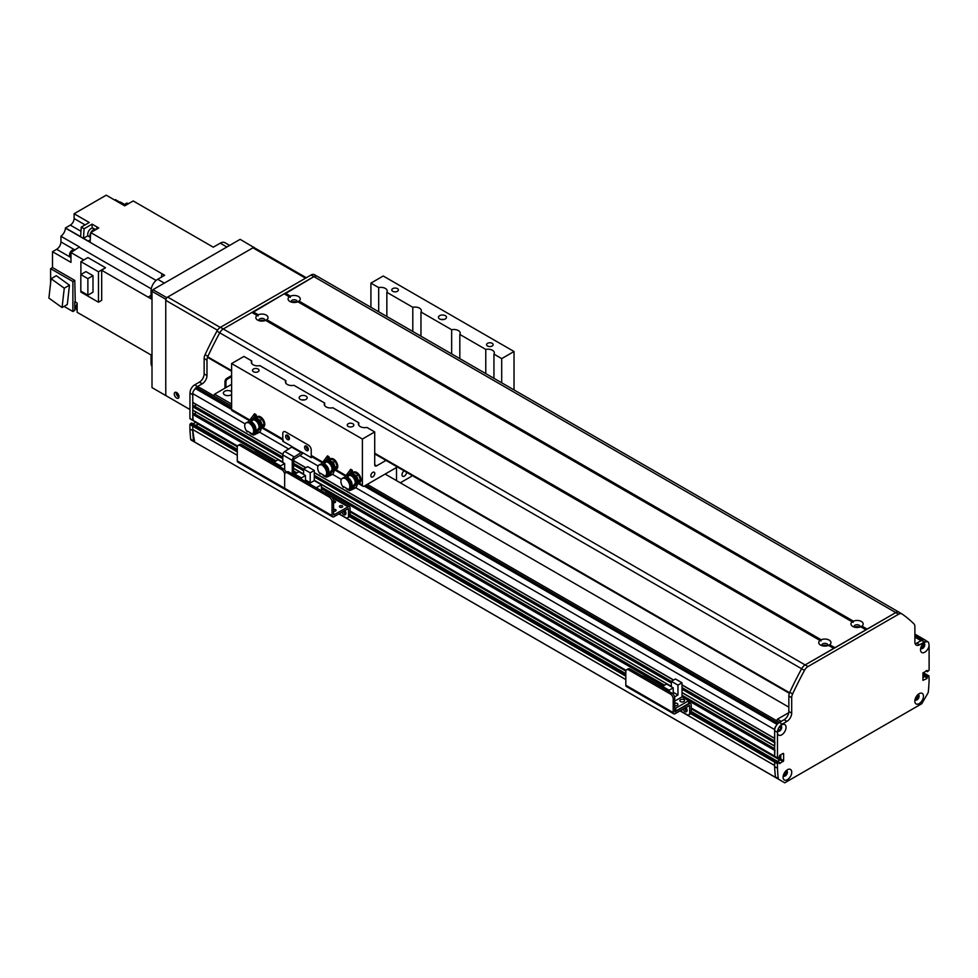 <?xml version="1.0" encoding="UTF-8"?>
<svg xmlns="http://www.w3.org/2000/svg" width="978" height="978" viewBox="0 0 978 978"><rect width="100%" height="100%" fill="white"/><g stroke="black" fill="none" stroke-linecap="round" stroke-linejoin="round"><path stroke-width="1.47" d="M385.136 474.061L788.843 707.143M779.576 730.15L779.014 729.991A2.274 1.32 -60 0 1 777.767 730.187M780.053 726.238A2.274 1.32 -60 0 1 780.505 727.424L779.429 726.972L780.578 727.632M776.116 725.835A4.022 2.323 120 0 0 774.625 729.576L774.71 738.512M774.918 742.216L774.71 746.177M774.918 749.869L774.625 756.104L777.608 758.06L691.214 708.17M780.786 754.747L780.322 759.613L777.779 761.41L780.786 759.124L780.786 754.747M776.52 760.811L774.625 762.131L774.637 765.505L679.991 710.872M194.659 424.88L192.764 426.188L192.764 429.562A187.629 108.326 120 0 0 194.72 442.068L782.877 781.715M926.252 674.588L924.65 674.967L922.939 677.595L924.076 676.935L922.939 676.287M925.909 640.663A4.022 2.323 120 0 0 925.42 640.187A4.022 2.323 120 0 0 924.772 640.003M923.146 643.622A2.274 1.32 -60 0 1 923.452 645.541A2.274 1.32 -60 0 1 921.863 647.522L921.313 648.316M786.605 771.116L786.19 771.997A2.274 1.32 -60 0 1 785.261 774.356A2.274 1.32 -60 0 1 783.451 775.053M917.462 695.052A2.274 1.32 -60 0 1 917.45 697.681A2.274 1.32 -60 0 1 915.188 699.001M198.448 423.682L195.906 425.467L198.448 424M196.248 412.19A2.885 1.663 -60 0 1 193.95 413.474L192.764 414.427L193.241 420.442L190.392 418.804M192.764 410.051L282.789 462.032L192.764 410.051L192.764 406.762L193.95 405.809A2.885 1.663 -60 0 0 196.248 404.537M192.764 402.386L282.838 454.391L192.764 402.386L192.764 393.633A4.022 2.323 120 0 1 195.6 388.706L197.03 387.887A5.367 3.093 120 0 1 199.708 387.63L231.615 406.041M779.246 729.955L778.097 729.295L779.246 729.955M335.063 511.201A1.65 0.954 -0 0 0 333.767 511.201M333.559 509.514A1.65 0.954 180 0 1 335.222 509.501A1.65 0.954 180 0 1 336.065 510.32A1.65 0.954 180 0 1 335.222 511.152A1.65 0.954 180 0 1 333.559 511.139M341.689 507.374A1.65 0.954 -0 0 0 340.405 507.374M339.879 507.166A1.65 0.954 180 0 1 339.403 506.494A1.65 0.954 180 0 1 341.053 505.54A1.65 0.954 180 0 1 342.691 506.494A1.65 0.954 180 0 1 341.677 507.374A1.65 0.954 180 0 1 339.879 507.166M334.586 502.716A1.65 0.954 -0 0 0 333.559 502.668M333.559 500.919A1.65 0.954 180 0 1 335.588 501.848A1.65 0.954 180 0 1 333.559 502.765M347.703 517.802L349.219 516.922A4.022 2.323 -120 0 0 350.051 515.088L350.051 507.973A2.812 1.626 120 0 0 349.464 506.69A2.812 1.626 120 0 0 348.058 506.824L333.669 515.003L333.559 501.078A4.022 2.323 -120 0 0 330.723 496.152L329.207 497.032A4.022 2.323 60 0 1 332.043 501.959L332.043 515.626A2.677 1.553 120 0 0 332.606 516.861A2.677 1.553 120 0 0 333.938 516.726L348.4 508.536L348.535 515.956A4.022 2.323 60 0 1 347.703 517.802A4.022 2.323 60 0 1 345.686 517.606L339.06 513.768M343.412 511.262A3.02 1.736 -120 0 0 345.857 513.951M237.275 460.919L284.659 488.279L284.659 474.599L284.659 488.279A2.677 1.553 120 0 0 285.221 489.501L237.837 462.142A2.677 1.553 120 0 1 237.275 460.919L237.275 447.239A4.022 2.323 60 0 1 238.106 445.406A4.022 2.323 60 0 1 240.123 445.601L281.823 469.672A4.022 2.323 60 0 1 284.659 474.599A4.022 2.323 60 0 1 285.49 472.753A4.022 2.323 60 0 1 287.508 472.961L329.207 497.032M287.508 472.961L289.023 472.081A4.022 2.323 -120 0 0 287.006 471.885L285.49 472.753M289.023 472.081L330.723 496.152M344.757 510.479A3.02 1.736 60 0 1 345.307 514.746A3.02 1.736 60 0 1 341.897 512.142M301.383 477.912L305.466 475.552L298.877 471.751L294.806 474.11L301.383 477.912L301.383 479.22M294.806 474.11L294.806 475.418M308.779 483.487L310.197 482.667L310.197 472.814L314.28 470.467L307.691 466.665L303.62 469.012L303.62 474.489M314.28 470.467L314.28 480.638L321.432 484.77L316.224 487.777M321.432 490.125L321.432 484.77M309.06 483.658L314.28 480.638M324.892 492.79L318.73 489.232M305.466 481.567L305.466 475.552M310.197 472.814L303.62 469.012M310.197 482.667L305.466 479.929M231.615 404.036L214.561 394.183L213.681 395.699M214.561 394.183L231.615 384.33M292.752 302.41A2.176 1.259 180 0 1 295.576 302.41M260.527 321.004A2.176 1.259 180 0 1 263.351 321.004M231.615 394.403A4.425 2.555 180 0 1 226.639 395.552A4.425 2.555 180 0 1 223.4 393.083A4.425 2.555 180 0 1 226.138 390.723A4.425 2.555 180 0 1 230.955 391.286A4.425 2.555 180 0 1 231.615 391.775M855.664 627.399A2.176 1.259 180 0 1 858.488 627.399M823.439 646.006A2.176 1.259 180 0 1 826.276 646.006M781.263 721.373L777.473 719.172L776.605 720.688M777.473 719.172L788.745 712.669M152.006 366.395A9.377 5.416 120 0 1 151.064 362.997L151.064 354.965L148.216 353.327A616.495 355.931 -60 0 1 148.216 353.327L77.14 312.3L77.14 303.033L75.245 301.933A4.694 2.714 120 0 0 74.78 302.691M210.441 245.551L213.29 247.189L210.453 245.539A616.495 355.931 -60 0 1 210.453 245.551L133.216 200.955L124.719 205.857L106.235 195.184L74.108 213.742L89.279 222.495L81.247 227.128A616.495 355.931 120 0 0 80.636 236.676L65.465 227.923A616.495 355.931 120 0 0 65.453 228.094A7.372 4.254 -60 0 1 60.942 236.26L79.426 246.933A7.372 4.254 -60 0 1 79.096 247.153A616.495 355.931 120 0 0 70.991 252.568L83.79 259.965M161.578 277.043A616.495 355.931 -60 0 1 161.81 273.62L161.81 273.632A616.495 355.931 -60 0 0 161.566 277.055M148.216 297.153A616.495 355.931 -60 0 1 151.064 295.246A616.495 355.931 -60 0 0 148.216 297.165L101.688 270.295L101.688 300.344L98.472 302.214L98.472 271.786L105.514 267.727A616.495 355.931 120 0 0 101.688 270.295M161.81 273.62L164.659 275.27L157.702 279.28A9.377 5.416 120 0 0 151.064 290.772L151.064 298.803L148.216 297.165M74.866 249.952L60.942 241.921A6.027 3.484 -60 0 1 56.675 249.304L52.506 251.713L70.991 262.373L70.991 252.568M52.506 251.713L52.506 267.581L74.78 280.429L75.257 301.933M77.14 309.366A5.098 2.946 -60 0 1 77.14 306.566M77.14 303.816A5.098 2.946 120 0 0 77.042 309.867L77.14 309.928M74.78 308.094L76.26 308.95M151.064 354.965L84.573 316.579M124.744 204.536L120.355 202.006A616.495 355.931 120 0 0 120.208 202.079A7.372 4.254 -60 0 1 119.891 202.226M124.475 204.879L115.404 199.634L114.67 200.062M95.685 229.732L93.277 231.126A5.098 2.946 -60 0 1 94.475 230.185A5.098 2.946 -60 0 1 95.685 229.732L98.754 227.96L96.859 226.872L96.859 229.06L96.859 226.872L92.115 224.133L84.096 228.766L81.247 227.128M161.81 273.632L90.734 232.593L93.277 231.126M213.29 247.189L220.246 243.167L226.872 247.006M96.174 229.451L96.076 229.39A5.098 2.946 120 0 0 93.533 229.647A5.098 2.946 120 0 0 90.881 232.507M90.709 232.837A5.098 2.946 120 0 0 90.379 237.642M90.734 232.593A616.495 355.931 120 0 0 90.11 242.189L88.216 241.101A616.495 355.931 -60 0 1 88.216 241.053L83.472 238.314A616.495 355.931 -60 0 1 84.096 228.766M94.878 229.17L93.411 228.314A4.694 2.714 120 0 0 88.717 231.028A4.694 2.714 120 0 0 88.717 236.444L90.196 237.287M80.893 274.525L80.893 261.639L87.934 257.569L105.514 267.727M65.465 227.923L70.318 225.123A5.367 3.093 -60 0 0 74.108 218.546L74.108 213.742M50.611 282.972L50.611 268.669L52.506 267.581M60.942 241.921L60.942 236.26M50.611 268.669L72.885 281.53L74.78 280.429M74.78 301.664L74.78 310.417L72.885 311.505L64.047 306.407M72.885 281.53L72.885 311.505M90.245 239.879L88.216 241.053L90.245 239.928M88.032 235.686L83.472 238.314M92.115 228.143L92.115 224.133M69.475 285.173L56.308 275.698L51.088 278.706L64.267 288.18L69.475 285.173L67.286 304.537L62.066 307.544L48.9 298.082L51.088 278.706M64.267 288.18L62.066 307.544M128.46 203.693L127.788 203.314A3.68 2.127 120 0 0 124.084 205.49M74.365 250.295L73.998 250.087A3.68 2.127 120 0 0 70.318 252.214A3.68 2.127 120 0 0 70.318 256.468L70.991 256.847M98.472 302.214L80.893 292.055L80.893 291.126M98.472 271.786L80.893 261.639M85.93 271.615L92.996 275.686L92.996 292.214L87.873 295.16L80.819 291.089L80.819 274.561L85.93 271.615M80.819 274.561L87.873 278.644L92.996 275.686M87.873 278.644L87.873 295.16M229.622 245.417L224.94 242.703A9.377 5.416 120 0 0 220.246 243.167M321.713 462.423L311.774 456.689A2.677 1.553 120 0 1 311.224 455.455L311.224 449.99A4.022 2.323 -120 0 0 308.376 445.063L285.637 431.934L308.376 445.063A4.022 2.323 60 0 1 311.224 449.99L311.224 457.655L312.324 457.007M306.138 445.992A2.677 1.553 -120 0 0 308.339 449.819M287.177 435.051A2.677 1.553 -120 0 0 289.39 438.877M283.351 440.271A2.677 1.553 -60 0 1 282.789 439.049L282.789 433.572A4.022 2.323 60 0 1 283.62 431.738A4.022 2.323 60 0 1 285.637 431.934A4.022 2.323 -120 0 0 283.62 431.738A4.022 2.323 -120 0 0 282.789 433.572L282.789 441.237L292.263 446.701L284.781 451.469A2.812 1.626 120 0 0 282.789 454.917L282.789 462.46M292.263 473.951L292.263 460.381A2.812 1.626 -60 0 1 294.256 456.934L301.737 452.178L311.224 457.655M308.376 449.44A2.677 1.553 60 0 1 307.825 450.675A2.677 1.553 60 0 1 305.136 449.122A2.677 1.553 60 0 1 305.136 446.029A2.677 1.553 60 0 1 307.202 446.75A2.677 1.553 60 0 1 308.376 449.44M289.427 438.499A2.677 1.553 60 0 1 288.865 439.721A2.677 1.553 60 0 1 286.187 438.181A2.677 1.553 60 0 1 286.187 435.088A2.677 1.553 60 0 1 288.253 435.797A2.677 1.553 60 0 1 289.427 438.499M302.85 452.814A2.812 1.626 -60 0 1 301.273 454.636L293.779 459.293L293.314 474.55M286.798 472.007L285.539 471.274M370.858 475.736A2.775 1.601 -60 0 1 372.068 472.949A2.775 1.601 -60 0 1 374.207 472.215A2.775 1.601 -60 0 1 374.207 475.406A2.775 1.601 -60 0 1 371.432 477.007A2.775 1.601 -60 0 1 370.858 475.736M383.242 276.004L514.025 351.505L501.702 358.62L493.939 354.134A6.369 3.68 0 0 0 494.33 352.875A6.369 3.68 0 0 0 485.773 349.427L459.819 334.439A6.369 3.68 0 0 0 460.21 333.18A6.369 3.68 0 0 0 451.653 329.72L420.968 312.006A6.369 3.68 0 0 0 421.359 310.747A6.369 3.68 0 0 0 412.802 307.288L386.848 292.312A6.369 3.68 0 0 0 387.239 291.053A6.369 3.68 0 0 0 378.682 287.593L370.919 283.119L383.242 276.004M514.025 389.904L514.025 351.505M353.645 472.826A6.027 3.484 60 0 1 354.207 471.909M360.161 482.227A6.027 3.484 60 0 1 358.645 482.154M353.486 472.264A6.027 3.484 60 0 1 353.694 472.117A6.027 3.484 60 0 1 359.721 475.601A6.027 3.484 60 0 1 359.721 482.57A6.027 3.484 60 0 1 358.657 482.851L357.936 482.753M330.417 459.416A6.027 3.484 60 0 1 330.992 458.511M336.945 468.829A6.027 3.484 60 0 1 335.417 468.755M330.271 458.853A6.027 3.484 60 0 1 330.478 458.719A6.027 3.484 60 0 1 336.505 462.203A6.027 3.484 60 0 1 336.505 469.159A6.027 3.484 60 0 1 335.442 469.452L334.721 469.342M257.446 417.288A6.027 3.484 60 0 1 258.021 416.384M263.974 426.701A6.027 3.484 60 0 1 262.446 426.628M257.3 416.726A6.027 3.484 60 0 1 257.507 416.591A6.027 3.484 60 0 1 263.534 420.075A6.027 3.484 60 0 1 263.534 427.031A6.027 3.484 60 0 1 262.471 427.313L261.749 427.215M248.742 420.296L232.165 410.723A2.677 1.553 -60 0 1 231.615 409.501L231.615 363.547L243.938 356.432L251.701 360.906A6.369 3.68 0 0 0 251.309 362.178A6.369 3.68 0 0 0 253.18 364.77A6.369 3.68 0 0 0 259.867 365.625L285.82 380.613A6.369 3.68 0 0 0 285.429 381.872A6.369 3.68 0 0 0 287.287 384.464A6.369 3.68 0 0 0 293.975 385.32L324.672 403.046A6.369 3.68 0 0 0 324.28 404.305A6.369 3.68 0 0 0 326.151 406.897A6.369 3.68 0 0 0 332.838 407.753L358.779 422.74A6.369 3.68 0 0 0 358.4 424A6.369 3.68 0 0 0 360.259 426.604A6.369 3.68 0 0 0 366.946 427.447L374.708 431.934L362.398 439.049L231.615 363.547M362.398 439.049L362.398 485.002A2.677 1.553 120 0 0 362.948 486.237A2.677 1.553 120 0 0 364.293 486.103L397.398 466.983M439.623 318.95A4.022 2.323 0 0 0 444.012 319.451A4.022 2.323 0 0 0 446.494 317.312A4.022 2.323 0 0 0 442.472 314.989A4.022 2.323 0 0 0 438.45 317.312A4.022 2.323 0 0 0 439.623 318.95M487.521 346.016A3.301 1.907 0 0 0 491.115 346.42A3.301 1.907 0 0 0 493.156 344.672A3.301 1.907 0 0 0 489.856 342.765A3.301 1.907 0 0 0 486.555 344.672A3.301 1.907 0 0 0 487.521 346.016M392.765 291.297A3.301 1.907 0 0 0 396.347 291.713A3.301 1.907 0 0 0 398.388 289.953A3.301 1.907 0 0 0 395.088 288.045A3.301 1.907 0 0 0 391.799 289.953A3.301 1.907 0 0 0 392.765 291.297M300.319 399.379A4.022 2.323 0 0 0 304.708 399.88A4.022 2.323 0 0 0 307.19 397.74A4.022 2.323 0 0 0 303.168 395.418A4.022 2.323 0 0 0 299.146 397.74A4.022 2.323 0 0 0 300.319 399.379M253.449 371.726A3.301 1.907 0 0 0 257.043 372.141A3.301 1.907 0 0 0 259.072 370.381A3.301 1.907 0 0 0 255.784 368.474A3.301 1.907 0 0 0 252.483 370.381A3.301 1.907 0 0 0 253.449 371.726M348.217 426.445A3.301 1.907 0 0 0 351.811 426.848A3.301 1.907 0 0 0 353.84 425.1A3.301 1.907 0 0 0 350.552 423.193A3.301 1.907 0 0 0 347.251 425.1A3.301 1.907 0 0 0 348.217 426.445M358.779 422.74L358.779 425.259M386.029 460.418L376.603 465.858A2.677 1.553 -60 0 1 375.271 465.993A2.677 1.553 -60 0 1 374.708 464.758L374.708 431.934M251.701 360.906L251.701 363.437M501.702 358.62L501.702 382.801M493.939 354.134L493.939 378.315M370.919 307.288L370.919 283.119M485.773 373.596L485.773 349.427M459.819 334.439L459.819 358.62M451.653 353.902L451.653 329.72M420.968 312.006L420.968 336.188M306.505 446.176A2.176 1.259 -120 0 0 308.376 449.415M287.556 435.234A2.176 1.259 -120 0 0 289.427 438.462M396.506 468.596L395.564 468.046L396.506 468.596L396.506 480.626M411.885 475.345L411.2 476.53L400.295 482.814M406.652 472.325A3.301 1.907 -60 0 1 405.124 475.504A3.301 1.907 -60 0 1 402.679 476.286A3.301 1.907 -60 0 1 401.995 474.782A3.301 1.907 -60 0 1 404.122 470.87M443.816 319.5A4.022 2.323 0 0 0 441.127 319.5M304.5 399.929A4.022 2.323 0 0 0 301.823 399.929M386.848 292.312L386.848 316.493M378.682 311.774L378.682 287.593M285.82 380.613L285.82 383.131M324.672 403.046L324.672 405.564M412.802 331.469L412.802 307.288M237.275 451.897L192.764 426.188L193.241 425.369L190.392 423.731L189.915 424.55L192.764 426.188L192.764 430.638A187.629 108.326 120 0 0 193.546 440.944A2.115 1.222 120 0 0 193.974 441.714L200.062 445.234M237.275 449.489L194.377 424.709L193.241 425.369L237.275 450.797M190.392 423.731L191.529 423.071L194.573 424.696L237.275 449.342M224.977 388.168L224.977 381.603A2.677 1.553 -60 0 1 226.872 378.315L231.615 375.576M284.684 294.06L313.901 276.64A6.699 3.863 120 0 0 313.877 276.652L223.277 328.963A6.699 3.863 120 0 0 223.241 328.987L251.872 312.459L258.106 315.918L258.265 314.782A6.1 3.521 180 0 1 266.248 315.099A6.1 3.521 180 0 1 266.798 319.708L265.625 320.393A6.1 3.521 180 0 1 257.63 320.075A6.1 3.521 180 0 1 257.08 315.454L257.336 315.478M207.593 357.092A6.699 3.863 120 0 0 206.981 360.136L206.981 375.576A6.699 3.863 -60 0 1 202.238 383.792L197.495 386.518A6.699 3.863 120 0 0 194.243 389.892M316.872 276.138L314.537 274.781A6.699 3.863 -60 0 0 314.378 274.684A6.699 3.863 -60 0 0 311.028 275.014L220.429 327.324A6.699 3.863 -60 0 0 216.92 331.151A268.045 154.756 -60 0 0 205.062 354.708A6.699 3.863 -60 0 0 204.133 358.498L204.133 373.938A6.699 3.863 120 0 1 199.39 382.141L194.659 384.88A6.699 3.863 -60 0 0 190.343 390.564L189.964 393.119L192.764 394.733L192.764 420.173L237.532 446.017M189.964 393.119L189.915 418.535M193.069 423.829L195.832 422.166M191.138 440.076L193.974 441.714L191.138 440.076A2.115 1.222 -60 0 1 190.71 439.305A187.629 108.326 -60 0 1 189.915 429L189.915 424.55M189.915 429L192.764 430.638M860.897 626.727L866.08 629.722L860.762 626.788A6.1 3.521 180 0 1 852.767 626.47A6.1 3.521 180 0 1 852.217 621.849L853.244 622.314L853.403 621.164A6.1 3.521 180 0 1 861.386 621.482A6.1 3.521 180 0 1 861.936 626.103L860.921 626.739M859.906 627.094A3.02 1.736 -0 0 0 860.09 626.495A3.02 1.736 -0 0 0 859.21 625.26A3.02 1.736 -0 0 0 855.921 624.881A3.02 1.736 -0 0 0 854.063 626.495A3.02 1.736 -0 0 0 854.246 627.094M859.393 627.24A3.02 1.736 -0 0 0 859.21 627.118A3.02 1.736 -0 0 0 854.772 627.24M290.478 296.175A6.1 3.521 180 0 1 298.473 296.493A6.1 3.521 180 0 1 299.023 301.102L297.838 301.786A6.1 3.521 180 0 1 289.855 301.468A6.1 3.521 180 0 1 289.305 296.86L290.319 297.312L290.478 296.175L285.283 293.168M296.994 302.104A3.02 1.736 -0 0 0 297.178 301.493A3.02 1.736 -0 0 0 296.297 300.27A3.02 1.736 -0 0 0 293.009 299.891A3.02 1.736 -0 0 0 291.151 301.493A3.02 1.736 -0 0 0 291.334 302.104M296.468 302.239A3.02 1.736 -0 0 0 296.297 302.129A3.02 1.736 -0 0 0 291.847 302.239M264.769 320.698A3.02 1.736 -0 0 0 264.952 320.099A3.02 1.736 -0 0 0 264.072 318.865A3.02 1.736 -0 0 0 260.784 318.486A3.02 1.736 -0 0 0 258.925 320.099A3.02 1.736 -0 0 0 259.109 320.698M264.256 320.845A3.02 1.736 -0 0 0 264.072 320.735A3.02 1.736 -0 0 0 259.635 320.845M821.178 639.771A6.1 3.521 180 0 1 829.173 640.089A6.1 3.521 180 0 1 829.723 644.698L828.537 645.382A6.1 3.521 180 0 1 820.542 645.064A6.1 3.521 180 0 1 819.992 640.456L821.019 640.908L821.178 639.771L266.798 319.708M827.681 645.7A3.02 1.736 -0 0 0 827.877 645.101A3.02 1.736 -0 0 0 826.985 643.866A3.02 1.736 -0 0 0 823.708 643.487A3.02 1.736 -0 0 0 821.838 645.101A3.02 1.736 -0 0 0 822.021 645.7M827.168 645.835A3.02 1.736 -0 0 0 826.985 645.725A3.02 1.736 -0 0 0 822.547 645.835M899.491 612.497A268.045 154.756 120 0 0 899.283 612.35A6.699 3.863 120 0 0 899.124 612.252A6.699 3.863 120 0 0 895.775 612.583L866.948 629.319M866.166 629.771L834.723 647.925M284.292 293.828L289.305 296.86M833.941 648.377L805.114 664.918A6.699 3.863 120 0 0 801.605 668.744A268.045 154.756 120 0 0 789.539 692.73L789.454 693.035M828.672 645.333L833.855 648.328L828.672 645.333M265.759 320.332L820.261 640.468L265.759 320.332M208.057 357.447L207.678 356.799A268.045 154.756 -60 0 1 219.732 332.813A6.699 3.863 -60 0 1 223.241 328.975L805.114 664.918L895.738 612.595A6.699 3.863 -60 0 1 899.088 612.265A6.699 3.863 -60 0 1 899.259 612.362L901.765 613.817M252.458 312.654L284.097 293.852M311.028 275.014L313.877 276.652A6.699 3.863 -60 0 1 317.251 276.309A6.699 3.863 -60 0 1 317.422 276.407L898.953 612.155M297.984 301.737L852.474 621.861M783.158 753.378L779.649 755.395L779.087 757.363L777.608 758.06L780.322 759.613M925.946 670.932L927.486 671.69L929.1 670.211L929.1 645.504A6.1 3.521 -60 0 1 924.516 652.375A6.1 3.521 -60 0 1 920.518 649.722A6.1 3.521 -60 0 1 924.833 642.253A6.1 3.521 -60 0 1 928.672 642.742A6.699 3.863 120 0 0 927.706 641.702A6.699 3.863 120 0 0 924.357 642.033L919.626 644.771A6.699 3.863 -60 0 1 916.276 645.101A6.699 3.863 -60 0 1 914.882 642.033L914.882 626.592A6.699 3.863 120 0 0 913.953 623.878A268.045 154.756 120 0 0 902.095 614.013A6.699 3.863 120 0 0 901.936 613.903A6.699 3.863 120 0 0 898.586 614.233L807.987 666.544A6.699 3.863 120 0 0 804.478 670.37A268.045 154.756 120 0 0 792.62 693.928A6.699 3.863 120 0 0 791.691 697.717L791.691 713.158A6.699 3.863 -60 0 1 786.948 721.361L782.217 724.099A6.699 3.863 120 0 0 777.901 729.784A6.1 3.521 -60 0 1 781.74 724.869A6.1 3.521 -60 0 1 786.043 727.119A6.1 3.521 -60 0 1 782.168 734.551A6.1 3.521 -60 0 1 777.473 733.048L777.473 757.754M777.473 733.048L777.901 729.784M691.214 707.95L774.625 756.104L774.625 730.664A6.699 3.863 -60 0 1 779.368 722.461L784.111 719.722A6.699 3.863 120 0 0 788.843 711.519L788.843 696.079A6.699 3.863 -60 0 1 789.772 692.29A268.045 154.756 -60 0 1 801.63 668.732A6.699 3.863 -60 0 1 805.151 664.906L807.987 666.544M783.635 753.647L783.635 760.762L779.649 763.61M779.368 763.439L779.283 762.278L777.95 762.95L775.102 761.312L774.625 762.131L690.676 713.659M777.473 763.769L777.473 768.219L774.625 766.581L774.625 762.131L777.473 763.769L777.95 762.95M777.473 768.219A187.629 108.326 120 0 0 778.256 778.525A2.115 1.222 120 0 0 778.684 779.295L784.772 782.816L921.802 703.695L927.89 693.157A2.115 1.222 120 0 0 928.318 691.898A187.629 108.326 120 0 0 929.1 680.688L928.966 675.92L927.486 676.617L922.939 674.637M927.205 677.106L927.205 678.084L924.357 676.446L924.357 675.468L927.486 676.617M922.939 675.627L927.205 678.084M926.924 678.585L922.939 680.333L922.939 673.219L926.924 670.37M927.205 670.541L927.205 671.519L926.068 670.871L927.291 671.703M783.109 777.204A6.1 3.521 -60 0 1 787.424 769.735A6.1 3.521 -60 0 1 791.74 772.229A6.1 3.521 -60 0 1 787.424 779.686A6.1 3.521 -60 0 1 783.109 777.204M914.833 701.153A6.1 3.521 -60 0 1 919.149 693.683A6.1 3.521 -60 0 1 923.464 696.177A6.1 3.521 -60 0 1 919.149 703.634A6.1 3.521 -60 0 1 914.833 701.153M691.116 712.815L775.102 761.312L776.239 760.652L691.214 711.556M923.195 672.595L926.117 674.282L923.073 672.754M922.939 673.989L924.65 674.967L925.787 674.319L928.623 675.957M691.214 711.422L779.087 762.29M915.163 643.732A6.699 3.863 120 0 0 916.777 643.133L921.52 640.394A6.699 3.863 -60 0 1 924.87 640.064L927.706 641.702M778.684 779.295L775.847 777.657A2.115 1.222 -60 0 1 775.42 776.887A187.629 108.326 -60 0 1 774.625 766.581M915.163 699.759A3.02 1.736 120 0 0 917.816 697.889A3.02 1.736 120 0 0 918.11 694.661M920.848 648.328A3.02 1.736 120 0 0 923.501 646.458A3.02 1.736 120 0 0 923.794 643.231M777.755 730.945A3.02 1.736 120 0 0 780.407 729.075A3.02 1.736 120 0 0 780.701 725.847M783.439 775.811A3.02 1.736 120 0 0 786.092 773.94A3.02 1.736 120 0 0 786.385 770.713M783.305 775.603A3.02 1.736 120 0 0 783.733 776.067A3.02 1.736 120 0 0 786.752 774.319A3.02 1.736 120 0 0 786.752 770.847A3.02 1.736 120 0 0 786.141 770.701M777.62 730.725A3.02 1.736 120 0 0 778.048 731.202A3.02 1.736 120 0 0 781.067 729.454A3.02 1.736 120 0 0 781.067 725.982A3.02 1.736 120 0 0 780.456 725.835M928.672 642.742L929.1 645.504M920.726 648.121A3.02 1.736 120 0 0 921.154 648.585A3.02 1.736 120 0 0 924.161 646.837A3.02 1.736 120 0 0 924.161 643.365A3.02 1.736 120 0 0 923.55 643.218M915.029 699.551A3.02 1.736 120 0 0 915.457 700.016A3.02 1.736 120 0 0 918.476 698.268A3.02 1.736 120 0 0 918.476 694.796A3.02 1.736 120 0 0 917.865 694.649M231.615 376.677L226.872 379.415L226.101 378.963M225.148 380.601L225.93 381.053L226.872 379.415M225.93 381.053L225.93 387.618M178.986 396.139A2.176 1.259 60 0 1 177.006 393.29A2.176 1.259 60 0 1 177.079 392.826M253.889 247.275L166.7 297.618L152.959 289.684L240.148 239.341L254.83 248.009M189.915 409.501L152.006 387.618L152.006 291.322L165.759 299.256L166.7 297.618M152.959 289.684L152.006 291.322L151.064 290.772M165.759 395.552L165.759 299.256M179.023 396.64A3.35 1.932 60 0 1 178.326 398.18A3.35 1.932 60 0 1 174.976 396.249A3.35 1.932 60 0 1 174.976 392.374A3.35 1.932 60 0 1 177.556 393.278A3.35 1.932 60 0 1 179.023 396.64M176.211 392.337A3.35 1.932 -120 0 0 178.986 397.117M166.7 396.102A1.345 0.77 60 0 1 165.759 394.452L165.759 300.344L217.483 330.209M220.246 327.434L167.654 297.067A2.677 1.553 120 0 0 165.759 300.344M167.654 297.067L252.935 247.825L305.539 278.192M306.322 277.74L254.28 247.691A2.677 1.553 120 0 0 252.935 247.825M257.507 417.508L258.449 416.958L262.287 419.171L264.194 424.11L261.762 427.141M264.194 424.11L262.275 425.222L260.368 420.283L257.96 419.036M261.37 426.396L262.275 425.222M262.287 419.171L260.368 420.283M258.681 419.464A4.719 2.726 60 0 1 261.004 422.362M261.37 423.291A4.719 2.726 60 0 1 261.652 425.308M254.451 434.758L259.427 429.415L261.481 428.315L260.136 431.628A3.02 1.736 60 0 1 259.622 432.227L254.451 434.758L254.867 432.826L259.842 426.738L261.762 426.53A6.663 3.839 -120 0 0 257.74 418.841M259.427 429.415L261.762 426.53M251.309 420.65A6.663 3.839 60 0 1 252.581 418.706A6.663 3.839 60 0 1 257.715 420.491A6.663 3.839 60 0 1 260.625 427.19M255.221 417.753A6.663 3.839 -120 0 0 253.718 418.046L252.581 418.706M254.488 415.589L255.368 418.596L256.786 419.415L257.74 418.865L255.918 414.562L254.5 413.743L248.473 421.836L249.891 422.655L255.918 414.562M253.278 419.831A5.342 3.081 60 0 1 253.669 419.66A5.342 3.081 60 0 1 257.837 421.836A5.342 3.081 60 0 1 259.659 427.227M261.481 428.315A6.699 3.863 -120 0 0 261.786 426.555M249.94 432.569L249.94 432.875A5.978 3.447 -120 0 0 251.138 433.902M251.432 434.098A5.978 3.447 -120 0 0 253.168 434.733L253.168 433.633A10.721 6.186 -120 0 1 252.837 433.523M254.158 432.533L254.158 433.23L254.867 432.826M249.891 422.655L249.891 423.694L250.808 423.168L255.246 415.711L256.786 419.415M258.815 428.706A5.575 3.215 -120 0 0 257.556 422.704A5.575 3.215 -120 0 0 252.813 419.892A5.575 3.215 -120 0 0 252.422 420.051L251.101 420.748M248.057 431.481L247.226 431.848A6.296 3.631 60 0 1 246.028 422.899A6.296 3.631 60 0 1 248.473 422.875L248.473 421.836M247.226 431.848L247.226 431.005L251.138 433.266L251.138 434.11A6.296 3.631 60 0 0 252.336 433.816A6.296 3.631 60 0 0 253.424 429.22A6.296 3.631 60 0 0 249.891 423.694M246.028 422.899L247.165 422.251A6.296 3.631 60 0 1 248.473 421.958M250.796 422.863A6.296 3.631 60 0 1 254.524 428.413A6.296 3.631 60 0 1 253.473 433.156L252.336 433.816M250.833 422.203A6.027 3.484 60 0 1 254.916 427.349A6.027 3.484 60 0 1 254.256 432.386M250.894 421.701A5.758 3.325 60 0 1 255.344 426.457A5.758 3.325 60 0 1 254.855 431.726M330.478 459.636L331.42 459.098L335.258 461.298L337.166 466.237L334.733 469.269M337.166 466.237L335.246 467.35L333.339 462.411L330.931 461.176M334.342 468.523L335.246 467.35M335.258 461.298L333.339 462.411M331.652 461.592A4.719 2.726 60 0 1 333.975 464.489M334.342 465.43A4.719 2.726 60 0 1 334.61 467.435M327.422 476.885L332.398 471.555L334.452 470.442L333.107 473.755A3.02 1.736 60 0 1 332.593 474.354L327.422 476.885L327.838 474.953L332.813 468.878L334.721 468.67A6.663 3.839 -120 0 0 330.711 460.968M332.398 471.555L334.721 468.67M324.28 462.777A6.663 3.839 60 0 1 325.552 460.834A6.663 3.839 60 0 1 330.686 462.618A6.663 3.839 60 0 1 333.584 469.318M328.192 459.88A6.663 3.839 -120 0 0 326.689 460.173L325.552 460.834M327.459 457.716L328.339 460.724L329.757 461.543L330.711 460.993L328.889 456.689L327.471 455.87L321.444 463.963L322.862 464.782L328.889 456.689M326.249 461.958A5.342 3.081 60 0 1 326.64 461.799A5.342 3.081 60 0 1 330.808 463.963A5.342 3.081 60 0 1 332.63 469.354M334.452 470.442A6.699 3.863 -120 0 0 334.757 468.682M322.911 474.697L322.911 475.002A5.978 3.447 -120 0 0 324.109 476.029M324.403 476.225A5.978 3.447 -120 0 0 326.139 476.861L326.139 475.76A10.721 6.186 -120 0 1 325.808 475.65M327.129 474.66L327.129 475.369L327.838 474.953M322.862 464.782L322.862 465.821L323.779 465.296L328.217 457.838L329.757 461.543M331.786 470.834A5.575 3.215 -120 0 0 330.527 464.831A5.575 3.215 -120 0 0 325.784 462.032A5.575 3.215 -120 0 0 325.393 462.191L324.085 462.887M321.029 473.621L320.197 473.988A6.296 3.631 60 0 1 318.999 465.027A6.296 3.631 60 0 1 321.444 465.002L321.444 463.963M320.197 473.988L320.197 473.132L324.109 475.394L324.109 476.237A6.296 3.631 60 0 0 325.307 475.944A6.296 3.631 60 0 0 326.395 471.347A6.296 3.631 60 0 0 322.862 465.821M318.999 465.027L320.136 464.379A6.296 3.631 60 0 1 321.444 464.085M323.767 464.99A6.296 3.631 60 0 1 327.496 470.54A6.296 3.631 60 0 1 326.444 475.284L325.307 475.944M323.804 464.33A6.027 3.484 60 0 1 327.887 469.477A6.027 3.484 60 0 1 327.227 474.513M323.865 463.829A5.758 3.325 60 0 1 328.315 468.584A5.758 3.325 60 0 1 327.826 473.853M353.694 473.046L354.647 472.496L358.474 474.709L360.381 479.648L357.948 482.667M360.381 479.648L358.474 480.748L356.554 475.821L354.146 474.574M357.557 481.934L358.474 480.748M358.474 474.709L356.554 475.821M354.867 475.002A4.719 2.726 60 0 1 357.202 477.887M357.557 478.829A4.719 2.726 60 0 1 357.838 480.834M350.637 490.284L355.613 484.954L357.667 483.853L356.322 487.154A3.02 1.736 60 0 1 355.809 487.765L350.637 490.284L351.053 488.364L356.029 482.276L357.948 482.068A6.663 3.839 -120 0 0 353.926 474.367L352.972 474.941L351.554 474.122L350.674 471.127M355.613 484.954L357.948 482.068A6.699 3.863 -120 0 1 357.667 483.853M347.496 476.176A6.663 3.839 60 0 1 348.767 474.244A6.663 3.839 60 0 1 353.902 476.029A6.663 3.839 60 0 1 356.811 482.729M351.408 473.291A6.663 3.839 -120 0 0 349.904 473.584L348.767 474.244M349.464 475.357A5.342 3.081 60 0 1 349.867 475.198A5.342 3.081 60 0 1 354.024 477.374A5.342 3.081 60 0 1 355.845 482.753M346.126 488.108L346.126 488.401A5.978 3.447 -120 0 0 347.324 489.44M347.618 489.636A5.978 3.447 -120 0 0 349.354 490.271L349.354 489.159A10.721 6.186 -120 0 1 349.036 489.049M350.344 488.059L350.344 488.768L351.053 488.364M344.256 487.02L343.412 487.386A6.296 3.631 60 0 1 342.227 478.438A6.296 3.631 60 0 1 344.659 478.401L344.659 477.374L346.078 478.193L346.078 479.22L346.994 478.694L351.432 471.249L352.972 474.941M346.078 478.193L352.104 470.1L353.926 474.391M355.002 484.244A5.575 3.215 -120 0 0 353.755 478.23A5.575 3.215 -120 0 0 349.012 475.43A5.575 3.215 -120 0 0 348.608 475.589L347.3 476.286M344.415 477.484A6.027 3.484 60 0 1 344.659 477.398L350.686 469.281L352.104 470.1M343.412 487.386L343.412 486.543L347.324 488.792L347.324 489.636A6.296 3.631 60 0 0 348.523 489.342A6.296 3.631 60 0 0 349.611 484.758A6.296 3.631 60 0 0 346.078 479.22M342.227 478.438L343.364 477.777A6.296 3.631 60 0 1 344.659 477.484M346.982 478.401A6.296 3.631 60 0 1 350.711 483.951A6.296 3.631 60 0 1 349.659 488.694L348.523 489.342M347.019 477.741A6.027 3.484 60 0 1 351.102 482.875A6.027 3.484 60 0 1 350.442 487.912M347.08 477.24A5.758 3.325 60 0 1 351.53 481.995A5.758 3.325 60 0 1 351.041 487.264M240.123 445.601L241.639 444.721A4.022 2.323 -120 0 0 239.622 444.525L238.106 445.406M241.639 444.721L283.339 468.792L281.823 469.672M285.992 472.472A4.022 2.323 -120 0 0 283.339 468.792M332.043 515.626L284.659 488.279A2.677 1.553 120 0 0 285.221 489.501A2.677 1.553 120 0 0 286.554 489.367M271.407 461.616L254.696 451.97A2.812 1.626 120 0 0 253.987 451.848M293.999 474.953A2.347 1.357 180 0 1 294.806 475.112M295.466 473.719L293.779 472.753M284.659 469.941L284.659 463.548L278.07 459.746L273.999 462.093L280.588 465.895L280.588 467.215M273.999 462.093L273.999 463.413M271.163 461.763L272.679 460.882L274.39 461.873M280.588 465.895L284.659 463.548M688.867 714.771L690.382 713.891A4.022 2.323 -120 0 0 691.214 712.057L691.214 704.942A2.812 1.626 120 0 0 690.627 703.647A2.812 1.626 120 0 0 689.221 703.793L674.832 711.972L674.722 698.047A4.022 2.323 -120 0 0 671.874 693.121L670.358 694.001A4.022 2.323 60 0 1 673.206 698.915L673.206 712.595A2.677 1.553 120 0 0 673.756 713.83A2.677 1.553 120 0 0 675.101 713.695L689.551 705.505L689.698 712.925A4.022 2.323 60 0 1 688.867 714.771A4.022 2.323 60 0 1 686.849 714.563L680.223 710.737M684.563 708.231A3.02 1.736 -120 0 0 687.021 710.92M673.756 713.83L626.372 686.47A2.677 1.553 120 0 1 625.822 685.248L625.822 671.568A4.022 2.323 60 0 1 626.654 669.722A4.022 2.323 60 0 1 628.671 669.918L670.358 694.001M628.671 669.918L630.187 669.05A4.022 2.323 -120 0 0 628.169 668.854L626.654 669.722M630.187 669.05L671.874 693.121M685.92 707.449A3.02 1.736 60 0 1 686.47 711.715A3.02 1.736 60 0 1 683.047 709.099M659.954 685.945L643.243 676.299A2.812 1.626 120 0 0 642.534 676.177M674.722 703.182A2.347 1.357 180 0 1 677.925 704.441A2.347 1.357 180 0 1 674.722 705.713M680.554 701.581A2.347 1.357 180 0 1 679.869 700.615A2.347 1.357 180 0 1 682.204 699.258A2.347 1.357 180 0 1 684.551 700.615A2.347 1.357 180 0 1 683.109 701.874A2.347 1.357 180 0 1 680.554 701.581M774.625 750.37L682.021 696.898L674.722 701.104M675.761 708.17L688.659 700.725L688.659 703.573L675.761 711.018L675.761 708.17L674.722 707.571M682.021 682.778L675.431 678.976L671.36 681.336L677.95 685.138L682.021 682.778L682.021 696.898M673.206 694.27L673.206 687.864L666.617 684.062L662.546 686.422L669.135 690.223L669.135 691.532M662.546 686.422L662.546 687.73M674.722 710.407L675.761 711.018M659.698 686.091L661.226 685.211L662.937 686.189M671.36 686.8L671.36 681.336M677.95 685.138L677.95 694.979L674.575 696.923M669.135 690.223L673.206 687.864M673.206 692.241L677.95 694.979M786.263 771.691L785.566 771.287M786.19 771.997L785.371 771.52M922.584 639.918L914.882 635.468M780.028 760.102L691.214 708.83M625.859 671.091L350.051 511.861M237.312 446.763L198.167 424.171M686.837 709.038L685.003 707.974M625.822 673.805L350.051 514.587M345.686 512.069L343.84 511.005M687.082 710.493L685.138 709.368M625.822 675.126L349.965 515.858M345.919 513.523L343.975 512.399M625.822 676.214L349.513 516.69M774.625 765.468L680.028 710.847M625.822 679.551L338.865 513.878M192.764 429.562L237.275 455.271L192.764 429.525M625.822 679.588L338.84 513.902M775.615 777.449L194.72 442.068M779.014 729.991L778.036 729.417M780.505 727.424L779.515 726.862M780.921 727.828L779.429 726.972M778.121 723.378L365.711 485.284M231.615 407.863L197.03 387.887M780.322 758.512L778.708 757.583M780.505 758.195L779.087 757.363M780.603 758.133L779.173 757.302M780.786 757.803L779.356 756.984M626.079 670.346L350.051 510.981M663.206 686.03L321.432 488.719M274.659 461.714L192.764 414.427M774.625 749.71L682.021 696.238M663.781 685.712L321.432 488.059M296.028 473.389L293.779 472.093M275.234 461.384L193.045 413.938M774.625 748.855L682.021 695.382M664.514 685.272L321.432 487.203M296.774 472.961L293.779 471.237M275.979 460.956L193.791 413.498M774.625 748.72L682.021 695.248M664.637 685.211L321.432 487.068M296.884 472.9L293.779 471.103M276.089 460.895L193.95 413.474M774.625 745.982L682.021 692.522L774.625 745.982M671.36 686.36L314.28 480.21L671.36 686.36M303.62 474.049L293.779 468.376L303.62 474.049M774.625 742.705L682.021 689.233M671.36 683.084L314.28 476.922M303.62 470.773L293.779 465.088M282.789 458.743L192.764 406.762M774.625 742.045L682.021 688.585M671.36 682.424L314.28 476.262M303.62 470.112L293.779 464.44M282.789 458.083L193.045 406.273M774.625 741.19L682.021 687.717M671.36 681.568L314.28 475.406M303.62 469.257L293.779 463.572M282.789 457.227L193.791 405.846M774.625 741.055L682.021 687.595M671.36 681.434L314.28 475.271M303.62 469.122L293.779 463.45M282.789 457.105L193.95 405.809M774.625 738.329L682.021 684.857L774.625 738.329M673.634 680.016L314.28 472.545L673.634 680.016M305.894 467.704L293.779 460.711L305.894 467.704M774.625 729.576L355.796 487.765M341.322 479.403L332.581 474.354M318.107 466.005L299.843 455.467M288.852 449.11L259.61 432.227M245.136 423.877L192.764 393.633M777.107 724.441L364.293 486.103M248.962 419.513L195.6 388.706M921.643 647.742L920.946 647.338M921.863 647.522L921.044 647.045M921.044 640.663L914.882 637.106M350.051 515.088L348.535 515.956M332.043 501.959L333.559 501.078M332.422 497.79L348.058 506.824M151.064 362.997L152.006 363.547M120.208 202.079L124.658 204.647M157.702 279.28L164.328 283.119M65.453 228.094L156.101 280.429M79.096 247.153L151.26 288.816M56.675 249.304L70.991 257.569M74.108 218.546L85.11 224.903M70.318 225.123L80.966 231.26M301.737 452.288L292.263 446.812M291.982 447.313L301.456 452.777M294.256 456.934L284.781 451.469M282.789 454.917L292.263 460.381M335.442 469.452L345.148 475.051M311.224 455.455L321.921 461.64M262.471 427.313L282.789 439.049M358.657 482.851L362.398 485.002M374.708 464.758L376.603 465.858M195.6 422.362L198.363 423.951M190.71 439.305L193.546 440.944M194.659 384.88L197.495 386.518M199.39 382.141L202.238 383.792M204.133 373.938L206.981 375.576M204.133 358.498L206.981 360.136M205.062 354.708L207.886 356.334M216.92 331.151L219.744 332.777M220.429 327.324L223.277 328.963M861.936 626.103L867.144 629.111M313.901 276.64L895.775 612.583M299.023 301.102L853.403 621.164M861.679 626.275L866.863 629.27M285.075 293.376L290.344 296.42M860.762 626.788L865.958 629.795M829.454 644.881L834.637 647.876M829.723 644.698L834.931 647.705M266.542 319.879L821.031 640.015M828.537 645.382L833.745 648.39M265.625 320.393L819.992 640.456M207.678 356.799L231.615 370.613M374.708 453.23L789.539 692.73M219.732 332.813L801.605 668.744M251.872 312.459L257.08 315.454M252.85 311.982L258.119 315.026M253.057 311.774L258.265 314.782M297.838 301.786L852.217 621.849M298.767 301.285L853.256 621.421M777.424 732.277L774.625 730.664M782.217 724.099L779.368 722.461M786.948 721.361L784.111 719.722M788.843 711.519L791.691 713.158M783.635 760.762L780.786 759.124M783.158 761.581L780.322 759.943M778.256 778.525L775.42 776.887M924.357 642.033L921.52 640.394M919.626 644.771L916.777 643.133M898.586 614.233L895.738 612.595M804.478 670.37L801.63 668.732M792.62 693.928L789.772 692.29M791.691 697.717L788.843 696.079M254.158 433.181L255.417 432.459M256.248 433.694L260.136 431.628M327.129 475.32L328.388 474.587M329.219 475.821L333.107 473.755M350.344 488.719L351.615 487.985M352.435 489.22L356.322 487.154M691.214 712.057L689.698 712.925M625.822 685.248L673.206 712.595M673.206 698.915L674.722 698.047M914.882 634.111L925.42 640.187M343.963 510.944L345.613 511.897M350.051 514.452L625.822 673.671M685.126 707.913L686.776 708.867M367.276 484.379L779.515 722.375M190.062 418.841L237.458 446.2M350.051 511.213L626.006 670.529M192.849 410.234L282.789 462.166M293.779 468.511L303.62 474.183M314.28 480.345L671.36 686.495M682.021 692.656L774.625 746.128M192.849 402.569L282.813 454.513M293.779 460.846L305.772 467.765M314.28 472.68L673.512 680.089M682.021 684.991L774.625 738.463M285.221 489.501L332.606 516.861M325.148 492.643L349.464 506.69M362.948 486.237L357.838 483.291M344.928 475.834L334.623 469.88M282.789 439.953L261.652 427.753M191.725 423.046L194.573 424.696M314.378 274.684L316.921 276.151M207.727 357.483L231.615 371.273M374.708 453.89L789.368 693.292M317.251 276.309L899.124 612.252M926.117 674.282L928.966 675.92M776.446 760.627L779.283 762.278M901.936 613.903L899.088 612.265M250.038 433.168L253.4 435.1M253.669 419.66L252.813 419.892M257.593 429.953L255.16 431.457M323.009 475.308L326.371 477.227M326.64 461.799L325.784 462.032M330.564 472.081L328.131 473.584M346.224 488.707L349.586 490.638M349.867 475.198L349.012 475.43M353.779 485.491L351.359 486.995M688.659 702.51L690.627 703.647"/></g></svg>
